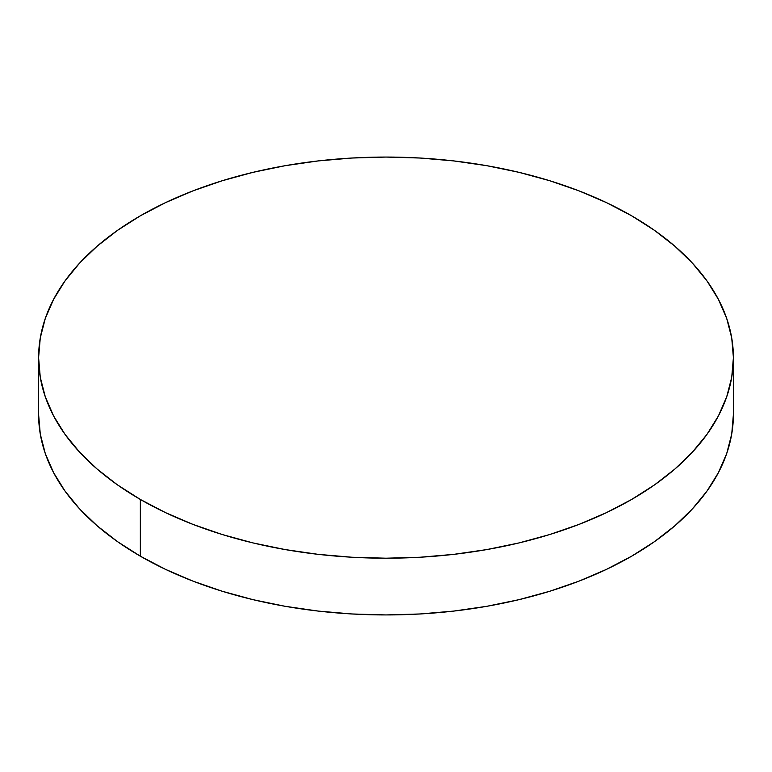 <?xml version="1.0" encoding="UTF-8"?>
<svg xmlns="http://www.w3.org/2000/svg" width="772" height="772" viewBox="0 0 772 772"><rect width="100%" height="100%" fill="white"/><g stroke="black" fill="none" stroke-linecap="round" stroke-linejoin="round"><path stroke-width="1.16" d="M140.35 499.455L140.35 556.187A347.4 200.566 0 0 0 518.948 599.67A347.4 200.566 0 0 0 733.4 414.361L731.731 434.028L726.722 453.492L718.442 472.589L706.959 491.117L692.378 508.912L674.853 525.8L654.54 541.606L631.65 556.187L606.387 569.408L579.01 581.133L549.76 591.255L518.948 599.67L486.842 606.3L453.772 611.077L420.055 613.972L386 614.937L351.945 613.972L318.228 611.077L285.157 606.3L253.052 599.67L222.239 591.255L192.99 581.133L165.613 569.408L140.35 556.187L140.35 499.455A347.4 200.566 180 0 1 38.6 357.639A347.4 200.566 180 0 1 253.052 172.33A347.4 200.566 180 0 1 631.65 215.813A347.4 200.566 180 0 1 733.4 357.639A347.4 200.566 180 0 1 518.948 542.938A347.4 200.566 180 0 1 140.35 499.455L165.613 512.676L192.99 524.4L222.239 534.523L253.052 542.938L285.157 549.567L318.228 554.354L351.945 557.239L386 558.204L420.055 557.239L453.772 554.354L486.842 549.567L518.948 542.938L549.76 534.523L579.01 524.4L606.387 512.676L631.65 499.455L654.54 484.874L674.853 469.067L692.378 452.18L706.959 434.385L718.442 415.857L726.722 396.76L731.731 377.296L733.4 357.639L731.731 337.972L726.722 318.508L718.442 299.411L706.959 280.883L692.378 263.088L674.853 246.2L654.54 230.394L631.65 215.813L606.387 202.592L579.01 190.867L549.76 180.745L518.948 172.33L486.842 165.7L453.772 160.923L420.055 158.028L386 157.063L351.945 158.028L318.228 160.923L285.157 165.7L253.052 172.33L222.239 180.745L192.99 190.867L165.613 202.592L140.35 215.813L117.46 230.394L97.147 246.2L79.622 263.088L65.041 280.883L53.557 299.411L45.278 318.508L40.269 337.972L38.6 357.639L40.269 377.296L45.278 396.76L53.557 415.857L65.041 434.385L79.622 452.18L97.147 469.067L117.46 484.874L140.35 499.455M38.6 414.361A347.4 200.566 0 0 0 140.35 556.187L117.46 541.606L97.147 525.8L79.622 508.912L65.041 491.117L53.557 472.589L45.278 453.492L40.269 434.028L38.6 414.361L38.6 357.639M733.4 357.639L733.4 414.361"/></g></svg>
